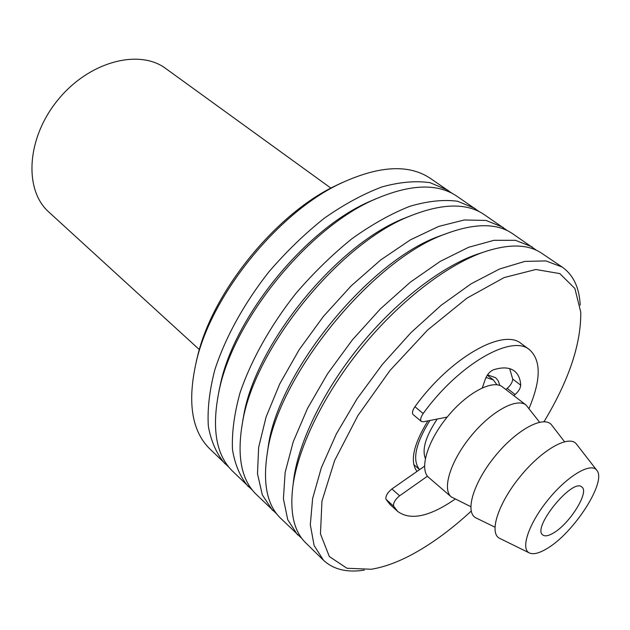 <?xml version="1.0" encoding="UTF-8"?>
<svg xmlns="http://www.w3.org/2000/svg" width="630" height="630" viewBox="0 0 630 630"><rect width="100%" height="100%" fill="white"/><g stroke="black" fill="none" stroke-linecap="round" stroke-linejoin="round"><path stroke-width="0.94" d="M425.329 458.396C421.84 449.292 425.801 436.173 437.22 419.044M482.501 387.316L483.123 387.458M413.697 464.515L419.612 469.61C412.004 460.365 415.422 443.992 429.873 420.486M485.974 377.48L493.329 379.874L496.92 384.765M553.242 533.122C548.399 535.957 544.926 536.563 542.8 534.957C531.649 527.94 572.725 477.524 581.852 487.029C589.672 491.888 569.512 524.105 553.242 533.122M546.627 548.785C539.13 553.266 533.413 554.676 529.491 553.006C520.136 549.092 528.743 523.396 548.281 499.543C567.685 475.595 591.113 461.971 596.838 470.342C607.084 481.674 573.465 533.547 546.627 548.785M529.491 553.006L499.913 538.477C488.573 533.728 497.724 503.953 520.12 476.611C542.375 449.143 569.685 434.165 576.631 444.308L596.838 470.342M494.881 527.121L476.335 518.096C464.444 513.127 472.894 483.241 495.062 456.199C517.072 429.014 544.627 414.705 551.904 425.337L564.488 441.677M470.736 506.646L451.253 496.897C441.835 489.321 450.434 461.184 470.744 436.385C490.927 411.477 516.742 397.373 526.066 405.058L539.556 422.171M451.253 496.897L428.786 477.524C419.052 469.657 427.116 441.583 447.127 417.147C467.019 392.6 492.888 379.032 502.551 386.97L526.066 405.058M544.021 421.698C568.937 380.284 581.175 343.752 580.75 312.102L574.883 288.493L559.826 273.601L535.846 269.49L504.126 277.57L466.94 298.148L427.581 330.057L389.939 370.55L357.887 415.603L334.593 460.601L321.954 501.181L320.457 533.878L329.332 556.534L346.957 568.268L371.267 569.244C384.497 567.102 398.766 561.818 414.083 553.392C433.149 542.8 452.183 528.704 471.177 511.111M499.881 385.489L498.173 380.78L495.708 377.756L487.51 374.834M427.865 420.879C413.335 444.725 409.72 461.577 417.005 471.429M341.893 182.739L334.703 186.149C276.003 214.294 213.877 290.556 198.174 353.737L196.284 361.47M452.127 193.355L430.038 178.164C408.342 163.792 378.055 165.761 339.168 184.078C278.2 213.286 213.334 292.911 197.048 358.525C186.968 400.31 191.166 430.377 209.632 448.717L228.973 467.279M448.024 190.26L430.14 182.716C415.989 180.597 399.979 181.983 382.119 186.874C363.478 193.859 344.279 204.254 324.513 218.067C304.873 233.651 286.319 251.598 268.852 271.908C244.015 303.471 225.241 337.711 214.822 369.857C209.42 390.679 207.262 409.524 208.349 426.384C211.207 441.756 216.791 454.254 225.115 463.885M376.33 198.615L369.259 201.687C305.778 229.123 234.415 316.725 220.374 384.434L218.799 391.978M479.351 211.719L456.529 195.985C437.07 182.991 409.658 184.18 374.267 199.553C308.377 228.005 233.84 319.489 219.303 389.773C211.404 427.534 215.775 454.632 232.439 471.059L252.457 490.227M475.122 208.491L457.577 201.254C443.607 199.379 427.707 201.057 409.886 206.293C391.246 213.641 371.968 224.422 352.044 238.652C332.207 254.662 313.409 273.018 295.635 293.73C270.309 325.868 250.968 360.565 239.991 392.97C234.226 413.926 231.722 432.818 232.486 449.655C235.037 464.956 240.361 477.312 248.441 486.738M411.201 215.562L404.208 218.334C336.767 244.598 255.835 343.941 243.747 415.296L242.448 422.714M507.504 230.714L483.919 214.405C466.507 202.71 441.787 203.293 409.76 216.169C339.798 243.361 255.237 347.154 242.747 421.171C236.62 455.136 241.038 479.469 256.016 494.156L276.759 513.962M503.149 227.343L485.99 220.437L464.247 219.972L438.677 226.422L410.343 239.888L380.622 260.017L351.099 285.957L323.442 316.378L299.234 349.618L279.799 383.772L266.096 416.95L258.639 447.418L257.489 473.768L262.34 494.959L272.577 510.379M446.623 233.509L439.669 236.037C369.062 260.718 278.153 372.314 268.254 446.449L267.183 453.765M536.642 250.386L512.253 233.47C496.724 222.989 474.555 223.114 445.749 233.848C372.558 259.379 277.546 376 267.341 452.844C262.647 483.226 267.01 504.961 280.413 518.057L301.912 538.524M532.161 246.865L515.411 240.314L493.967 240.314L468.547 247.314L440.197 261.403L410.303 282.209L380.457 308.834L352.343 339.924L327.576 373.74L307.534 408.358L293.202 441.843L285.13 472.445L283.413 498.763L287.752 519.758L297.549 534.846M580.206 305.156C579.372 287.713 573.379 275.019 562.212 267.073L541.587 253.197C527.806 243.865 508.056 243.652 482.328 252.559L475.737 254.74C440.094 267.671 395.703 301.967 359.785 345.988C323.938 390.057 299.321 440.472 293.863 477.989L293.052 484.887C289.532 511.883 293.738 531.184 305.668 542.792L323.418 560.188C333.459 569.512 347.099 572.827 364.353 570.111M482.328 252.559C445.426 265.947 399.2 301.683 361.754 347.587C324.363 393.545 298.714 446.04 293.052 484.887M562.212 267.073L545.911 260.914L524.798 261.411L499.558 268.994L471.216 283.752L441.158 305.274L410.973 332.624L382.386 364.4L357.045 398.822L336.365 433.905L321.363 467.696L312.637 498.432L310.307 524.688L314.094 545.47L323.418 560.188M529.035 408.413C541.083 379.906 541.233 360.329 529.484 349.674C511.844 334.05 458.868 363.998 423.171 413.524C420.651 417.233 420.045 419.871 421.352 421.431L423.313 421.777L447.174 417.091M421.352 421.431L413.17 414.634C411.839 413.059 412.43 410.429 414.934 406.728L423.171 413.524M427.487 476.178L399.609 495.81C395.065 499.614 393.073 503.079 393.64 506.205L397.703 511.442C410.508 520.789 429.652 516.687 455.136 499.125M393.64 506.205L385.985 499.314C385.395 496.18 387.363 492.723 391.899 488.951L399.609 495.81M385.985 499.314L390.104 504.591L397.703 511.442M529.484 349.674L521.246 343.618C503.37 327.852 450.395 357.43 414.934 406.728M482.328 387.812L485.557 378.504C487.392 374.236 490.014 371.33 493.44 369.786C502.512 366.967 509.481 367.361 514.34 370.968C518.207 373.976 520.333 378.709 520.711 385.166C520.459 388.308 518.6 391.419 515.135 394.506L513.765 395.593M509.694 368.668L512.71 379.095L520.711 385.166M515.135 394.506L507.189 388.403L505.819 389.482M424.51 466.2L391.899 488.951M507.189 388.403C510.647 385.339 512.489 382.229 512.71 379.095M199.332 349.595L48.919 212.129C23.838 190.189 26.381 138.316 57.842 100.005C89.003 61.449 139.293 48.471 165.855 68.599L330.884 188.118M493.329 379.874L487.258 375.204M198.174 353.737L197.048 358.525M334.703 186.149L339.168 184.078M220.374 384.434L219.303 389.773M369.259 201.687L374.267 199.553M243.747 415.296L242.747 421.171M404.208 218.334L409.76 216.169M268.254 446.449L267.341 452.844M439.669 236.037L445.749 233.848"/></g></svg>
